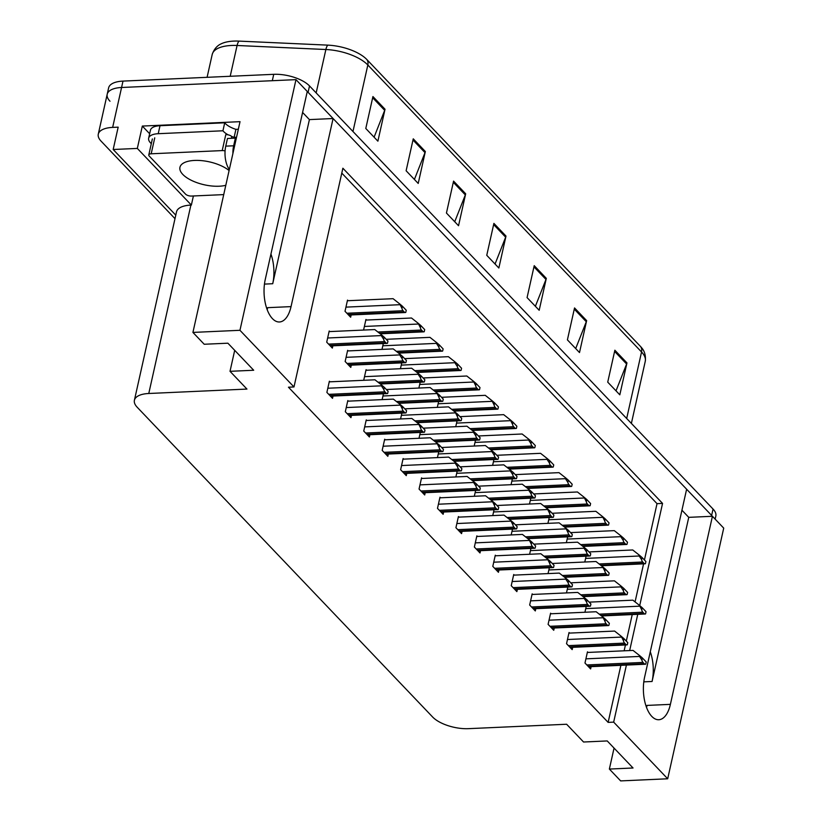 <?xml version="1.0" encoding="UTF-8"?>
<svg xmlns="http://www.w3.org/2000/svg" width="822" height="822" viewBox="0 0 822 822"><rect width="100%" height="100%" fill="white"/><g stroke="black" fill="none" stroke-linecap="round" stroke-linejoin="round"><path stroke-width="1.23" d="M650.284 651.805A28.924 14.066 -92.6 0 1 652.072 681.479L688.754 517.346L712.427 516.278L723.72 528.125L667.69 778.783L613.664 722.127L626.415 665.07M302.588 112.45L309.411 119.601L272.719 283.724A28.924 14.066 87.4 0 0 270.931 254.049M109.994 101.24A27.126 11.549 12.6 0 1 107.199 94.253A27.126 11.549 12.6 0 1 121.574 87.492L295.982 79.642L307.274 91.478L265.239 279.552A28.924 14.066 87.4 0 0 272.431 318.628A28.924 14.066 87.4 0 0 279.439 321.977A28.924 14.066 87.4 0 0 291.039 306.616L333.085 118.532L686.627 489.224L644.582 677.297A28.924 14.066 87.4 0 0 651.774 716.373A28.924 14.066 87.4 0 0 658.792 719.733A28.924 14.066 87.4 0 0 670.392 704.362L712.427 516.278M670.392 704.362L647.027 705.41A28.924 14.066 -92.6 0 1 646.534 707.413M267.181 309.668A28.924 14.066 87.4 0 0 267.684 307.664L291.039 306.616M149.645 133.739L142.329 126.064L240.024 121.666L192.923 332.417L204.205 344.254L227.889 343.195L253.69 370.249L230.016 371.318L246.949 389.073L148.772 393.491A27.126 11.549 -167.4 0 0 134.407 400.252A27.126 11.549 -167.4 0 0 137.192 407.239L432.67 717.051A27.126 11.549 -167.4 0 0 468.448 728.662L566.625 724.244L583.558 742.009L607.232 740.941L633.043 767.995L609.369 769.063L620.651 780.9L667.69 778.783M193.396 195.975L191.362 205.068L137.325 148.422L142.329 126.064M191.362 205.068L190.889 205.089A27.126 11.549 -167.4 0 0 176.514 211.86L134.407 400.252M137.325 148.422L113.179 149.501L175.785 215.148M174.994 218.662L101.075 141.148A27.126 11.549 12.6 0 1 98.28 134.171A27.126 11.549 12.6 0 1 112.655 127.4L118.173 127.153L113.179 149.501M639.711 605.578L662.553 503.403L342.877 168.222L293.988 386.957L239.952 330.3L192.923 332.417M239.952 330.3L295.982 79.642M629.662 650.551L637.759 614.322M681.941 510.195L688.754 517.346M309.411 119.601L333.085 118.532M614.055 748.092L609.369 769.063M234.702 350.336L230.016 371.318M293.988 386.957L288.46 387.203L608.136 722.384L613.664 722.127M644.438 559.988L657.025 503.65L341.788 173.113M657.025 503.65L662.553 503.403M608.136 722.384L620.887 665.327M624.134 650.808L625.439 644.962M626.302 641.088L632.231 614.568M635.067 601.899L643.575 563.851M329.941 381.819L329.375 381.223L326.879 392.402L332.52 398.321L333.033 396.05M348.374 401.146L347.809 400.561L345.312 411.73L350.963 417.648L351.467 415.377M366.807 420.474L366.252 419.888L363.745 431.057L369.397 436.975L369.9 434.715M385.251 439.801L384.686 439.215L382.189 450.394L387.83 456.313L388.333 454.042M403.684 459.138L403.119 458.542L400.622 469.722L406.263 475.64L406.777 473.369M440.551 497.793L439.986 497.207L437.489 508.376L443.14 514.295L443.644 512.024M458.984 517.12L458.419 516.535L455.922 527.703L461.574 533.622L462.077 531.361M477.418 536.447L476.863 535.862L474.366 547.041L480.007 552.959L480.51 550.689M495.861 555.785L495.296 555.189L492.799 566.368L498.44 572.287L498.944 570.016M514.295 575.112L513.729 574.516L511.233 585.696L516.874 591.614L517.387 589.343M532.728 594.44L532.163 593.854L529.666 605.023L535.307 610.941L535.821 608.67M551.161 613.767L550.596 613.181L548.099 624.35L553.751 630.279L554.254 628.008M569.595 633.094L569.04 632.508L566.533 643.688L572.184 649.606L572.687 647.335M588.038 652.432L587.473 651.836L584.976 663.015L590.617 668.933L591.121 666.663M422.118 478.466L421.552 477.87L419.056 489.049L424.697 494.967L425.21 492.697M348.209 350.912L347.644 350.326L345.148 361.495L350.788 367.413L351.302 365.143M366.643 370.239L366.078 369.653L363.704 380.298M383.442 393.779L382.138 399.626M401.876 413.117L400.571 418.953M420.309 432.444L419.004 438.29M438.743 451.771L437.438 457.618M457.186 471.098L455.871 476.945M475.619 490.426L474.315 496.272M494.053 509.763L492.748 515.6M512.486 529.091L511.181 534.937M530.92 548.418L529.615 554.264M549.353 567.745L548.048 573.592M567.797 587.072L566.481 592.919M586.23 606.41L584.925 612.246M329.776 331.585L329.211 330.989L326.714 342.168L332.355 348.086L332.859 345.815M457.053 420.864L455.748 426.71M420.186 382.209L418.881 388.046M401.742 362.872L400.437 368.718M383.309 343.545L382.004 349.391M366.509 320.035L365.944 319.45L363.571 330.064M438.619 401.537L437.314 407.383M475.486 440.191L474.181 446.038M493.919 459.519L492.614 465.365M512.363 478.856L511.048 484.692M530.796 498.183L529.491 504.03M549.23 517.511L547.925 523.357M567.663 536.838L566.358 542.684M586.096 556.165L584.791 562.012M348.066 300.708L347.511 300.122L345.014 311.291L350.655 317.22L351.158 314.949M352.967 131.499L367.835 65A36.158 15.392 -167.4 0 0 325.872 49.515L237.085 45.487A36.158 15.392 -167.4 0 0 231.352 45.477A36.158 15.392 -167.4 0 0 212.199 54.499C215.076 45.765 221.262 43.874 221.097 43.864A33.579 14.293 12.6 0 1 233.756 41.1A33.579 14.293 12.6 0 1 239.079 41.11L327.855 45.138A33.579 14.293 12.6 0 1 366.828 59.513L640.533 346.494A33.579 14.293 12.6 0 1 641.735 347.881C641.581 347.819 646.38 352.155 645.27 361.29A36.158 15.392 -167.4 0 0 641.54 351.98L367.835 65A9.042 6.895 -43.6 0 0 366.828 59.513M307.264 91.519A27.126 11.549 12.6 0 1 308.086 92.321L711.626 515.435A27.126 11.549 12.6 0 1 712.376 516.288M98.28 134.171L107.199 94.253A27.126 11.549 12.6 0 1 121.574 87.492L272.308 80.7L273.736 74.319A27.126 11.549 12.6 0 1 309.514 85.94L713.054 509.054A27.126 11.549 12.6 0 1 715.839 516.031L715.15 519.134M107.199 94.253L108.627 87.872A27.126 11.549 12.6 0 1 123.002 81.101L273.736 74.319M586.641 320.621L579.5 352.556L567.406 339.866L574.537 307.942L586.641 320.621A7.234 5.518 -43.6 0 1 586.292 321.741L574.27 309.134M626.96 362.903L619.819 394.827L607.725 382.148L614.866 350.213L626.96 362.903A7.234 5.518 -43.6 0 1 626.611 364.012L614.599 351.415M465.673 193.787L458.532 225.721L446.438 213.042L453.569 181.107L465.673 193.787A7.234 5.518 -43.6 0 1 465.324 194.906L453.302 182.299M425.344 151.515L418.213 183.44L406.119 170.76L413.25 138.826L425.344 151.515A7.234 5.518 -43.6 0 1 425.005 152.625L412.983 140.028M385.025 109.234L377.894 141.168L365.79 128.479L372.931 96.554L385.025 109.234A7.234 5.518 -43.6 0 1 384.686 110.343L372.664 97.746M546.311 278.35L539.181 310.274L527.077 297.595L534.218 265.66L546.311 278.35A7.234 5.518 -43.6 0 1 545.972 279.459L533.951 266.852M505.992 236.068L498.851 268.003L486.758 255.313L493.899 223.389L505.992 236.068A7.234 5.518 -43.6 0 1 505.653 237.178L493.632 224.581M495.06 264.016L505.653 237.178M535.379 306.298L545.972 279.459M374.092 137.182L384.686 110.343M414.411 179.463L425.005 152.625M454.73 221.735L465.324 194.906M616.017 390.851L626.611 364.012M575.698 348.569L586.292 321.741M404.239 311.98A4.521 2.199 87.4 0 0 405.338 312.504A4.521 2.199 87.4 0 0 405.78 312.391L406.253 310.254L402.41 306.226L401.937 308.363A4.521 2.199 87.4 0 0 403.037 310.716L404.239 311.98L348.076 314.507M347.367 300.739L393.08 298.684L399.718 303.924L401.937 308.363M399.718 303.924L402.41 306.226M385.95 342.856A4.521 2.199 87.4 0 0 387.039 343.38A4.521 2.199 87.4 0 0 387.481 343.267L387.953 341.13L384.11 337.092L383.638 339.239A4.521 2.199 87.4 0 0 384.737 341.582L385.95 342.856L329.776 345.384M329.067 331.615L374.781 329.56L381.418 334.79L381.244 335.592L383.638 339.239M381.418 334.79L384.11 337.092M386.114 393.091A4.521 2.199 87.4 0 0 387.213 393.615A4.521 2.199 87.4 0 0 387.645 393.502L388.128 391.364L384.285 387.326L383.802 389.474A4.521 2.199 87.4 0 0 384.902 391.817L386.114 393.091L329.941 395.618M329.242 381.85L374.945 379.795L381.593 385.025L381.408 385.826L383.802 389.474M381.593 385.025L384.285 387.326M236.181 138.887A18.084 8.785 -92.6 0 1 235.359 138.127L227.468 138.486L225.752 146.141A18.084 8.785 87.4 0 0 229.338 169.476M238.329 129.29A9.042 6.895 136.4 0 0 237.486 129.28L235.914 129.352L234.126 137.336L235.709 137.264L235.482 138.25M235.359 138.127L233.654 145.792A18.084 8.785 87.4 0 0 232.903 153.56M155.687 126.3A18.084 7.696 12.6 0 1 160.013 125.715L224.725 122.797A18.084 7.696 -167.4 0 0 225.043 123.187A18.084 7.696 12.6 0 0 235.914 129.352M151.299 143.686L150.508 142.864A18.084 7.696 12.6 0 1 148.648 138.209A18.084 7.696 12.6 0 1 158.225 133.698L222.937 130.78L224.725 122.797M155.697 126.3A18.084 7.696 -167.4 0 0 150.426 130.225L148.648 138.209M234.126 137.336A18.084 7.696 12.6 0 1 231.629 136.452M228.177 134.849A18.084 7.696 12.6 0 1 222.937 130.78M422.683 331.317A4.521 2.199 87.4 0 0 423.772 331.841A4.521 2.199 87.4 0 0 424.214 331.728L424.697 329.581L420.843 325.553L420.371 327.69A4.521 2.199 87.4 0 0 421.47 330.043L422.683 331.317L379.476 333.259M365.8 320.077L411.514 318.011L418.151 323.252L420.371 327.69M418.151 323.252L420.843 325.553M441.116 350.645A4.521 2.199 87.4 0 0 442.205 351.169A4.521 2.199 87.4 0 0 442.647 351.056L443.13 348.908L439.277 344.88L438.804 347.018A4.521 2.199 87.4 0 0 439.904 349.371L441.116 350.645L397.91 352.587M386.227 339.311L429.947 337.349L436.595 342.579L436.41 343.38L438.804 347.018M436.595 342.579L439.277 344.88M459.549 369.972A4.521 2.199 87.4 0 0 460.649 370.496A4.521 2.199 87.4 0 0 461.08 370.383L461.563 368.246L457.72 364.208L457.238 366.355A4.521 2.199 87.4 0 0 458.337 368.708L459.549 369.972L416.343 371.914M404.66 358.639L448.38 356.676L455.028 361.906L454.843 362.708L457.238 366.355M455.028 361.906L457.72 364.208M477.983 389.299A4.521 2.199 87.4 0 0 479.082 389.823A4.521 2.199 87.4 0 0 479.514 389.71L479.997 387.573L476.154 383.535L475.671 385.682A4.521 2.199 87.4 0 0 476.77 388.035L477.983 389.299L434.776 391.241M423.094 377.966L466.814 376.003L473.462 381.233L475.671 385.682M473.462 381.233L476.154 383.535M404.383 362.183A4.521 2.199 87.4 0 0 405.472 362.708A4.521 2.199 87.4 0 0 405.914 362.594L406.397 360.457L402.544 356.419L402.071 358.567A4.521 2.199 87.4 0 0 403.17 360.92L404.383 362.183L348.209 364.711M347.5 350.943L393.214 348.888L399.862 354.118L399.677 354.919L402.071 358.567M399.862 354.118L402.544 356.419M422.816 381.511A4.521 2.199 87.4 0 0 423.916 382.035A4.521 2.199 87.4 0 0 424.347 381.922L424.83 379.785L420.987 375.757L420.504 377.894A4.521 2.199 87.4 0 0 421.604 380.247L422.816 381.511L379.6 383.463M365.944 370.27L411.647 368.215L418.295 373.455L418.11 374.246L420.504 377.894M418.295 373.455L420.987 375.757M441.25 400.848A4.521 2.199 87.4 0 0 442.349 401.372A4.521 2.199 87.4 0 0 442.781 401.259L443.264 399.112L439.421 395.084L438.938 397.221A4.521 2.199 87.4 0 0 440.037 399.574L441.25 400.848L398.033 402.79M386.361 389.515L430.081 387.542L436.729 392.782L438.938 397.221M436.729 392.782L439.421 395.084M459.683 420.176A4.521 2.199 87.4 0 0 460.782 420.7A4.521 2.199 87.4 0 0 461.224 420.587L461.697 418.439L457.854 414.411L457.371 416.548A4.521 2.199 87.4 0 0 458.481 418.901L459.683 420.176L416.477 422.118M404.804 408.842L448.524 406.869L455.162 412.11L457.371 416.548M455.162 412.11L457.854 414.411M404.547 412.418A4.521 2.199 87.4 0 0 405.647 412.942A4.521 2.199 87.4 0 0 406.089 412.829L406.561 410.692L402.718 406.654L402.235 408.801A4.521 2.199 87.4 0 0 403.335 411.154L404.547 412.418L348.384 414.946M347.675 401.177L393.378 399.122L400.026 404.352L402.235 408.801M400.026 404.352L402.718 406.654M422.981 431.745A4.521 2.199 87.4 0 0 424.08 432.269A4.521 2.199 87.4 0 0 424.522 432.156L424.995 430.019L421.152 425.991L420.669 428.128A4.521 2.199 87.4 0 0 421.778 430.481L422.981 431.745L366.818 434.273M366.109 420.504L411.822 418.449L418.46 423.69L420.669 428.128M418.46 423.69L421.152 425.991M441.424 451.083A4.521 2.199 87.4 0 0 442.513 451.607A4.521 2.199 87.4 0 0 442.955 451.494L443.428 449.346L439.585 445.319L439.112 447.456A4.521 2.199 87.4 0 0 440.212 449.809L441.424 451.083L385.251 453.61M384.542 439.832L430.255 437.777L436.893 443.017L439.112 447.456M436.893 443.017L439.585 445.319M459.858 470.41A4.521 2.199 87.4 0 0 460.947 470.934A4.521 2.199 87.4 0 0 461.389 470.821L461.872 468.674L458.018 464.646L457.546 466.783A4.521 2.199 87.4 0 0 458.645 469.136L459.858 470.41L403.684 472.938M402.975 459.169L448.689 457.104L455.337 462.344L455.152 463.135L457.546 466.783M455.337 462.344L458.018 464.646M229.102 170.555A27.568 11.744 -167.4 0 0 194.557 160.434A27.568 11.744 -167.4 0 0 179.946 167.308A27.568 11.744 -167.4 0 0 191.67 180.48A27.568 11.744 -167.4 0 0 219.155 186.224A27.568 11.744 -167.4 0 0 225.803 185.299M225.084 150.929A4.521 1.921 -167.4 0 0 222.207 150.59L151.186 153.786A4.521 1.921 -167.4 0 0 148.792 154.916A4.521 1.921 -167.4 0 0 149.255 156.077L185.546 194.126A4.521 1.921 -167.4 0 0 191.505 196.057L223.728 194.609M231.352 138.312L231.742 136.555A4.521 1.921 -167.4 0 0 225.783 134.623L222.207 150.59M496.416 408.626A4.521 2.199 87.4 0 0 497.516 409.151A4.521 2.199 87.4 0 0 497.957 409.037L498.43 406.9L494.587 402.872L494.104 405.01A4.521 2.199 87.4 0 0 495.214 407.363L496.416 408.626L453.22 410.579M441.537 397.303L485.257 395.331L491.895 400.571L494.104 405.01M491.895 400.571L494.587 402.872M514.849 427.964A4.521 2.199 87.4 0 0 515.949 428.488A4.521 2.199 87.4 0 0 516.391 428.375L516.863 426.228L513.02 422.2L512.548 424.337A4.521 2.199 87.4 0 0 513.647 426.69L514.849 427.964L471.653 429.906M459.971 416.631L503.691 414.658L510.328 419.898L512.548 424.337M510.328 419.898L513.02 422.2M533.293 447.291A4.521 2.199 87.4 0 0 534.382 447.815A4.521 2.199 87.4 0 0 534.824 447.702L535.307 445.555L531.454 441.527L530.981 443.664A4.521 2.199 87.4 0 0 532.081 446.017L533.293 447.291L490.087 449.233M478.404 435.958L522.124 433.995L528.762 439.225L528.587 440.027L530.981 443.664M528.762 439.225L531.454 441.527M478.116 439.503A4.521 2.199 87.4 0 0 479.216 440.027A4.521 2.199 87.4 0 0 479.658 439.914L480.13 437.777L476.287 433.739L475.815 435.886A4.521 2.199 87.4 0 0 476.914 438.229L478.116 439.503L434.91 441.445M423.238 428.17L466.958 426.207L473.595 431.437L473.421 432.238L475.815 435.886M473.595 431.437L476.287 433.739M496.56 458.83A4.521 2.199 87.4 0 0 497.649 459.354A4.521 2.199 87.4 0 0 498.091 459.241L498.574 457.104L494.721 453.066L494.248 455.213A4.521 2.199 87.4 0 0 495.347 457.566L496.56 458.83L453.343 460.772M441.671 447.497L485.391 445.534L492.029 450.764L491.854 451.566L494.248 455.213M492.029 450.764L494.721 453.066M514.993 478.157A4.521 2.199 87.4 0 0 516.082 478.681A4.521 2.199 87.4 0 0 516.524 478.568L517.007 476.431L513.164 472.403L512.681 474.541A4.521 2.199 87.4 0 0 513.781 476.894L514.993 478.157L471.777 480.11M460.104 466.834L503.824 464.862L510.472 470.102L510.287 470.893L512.681 474.541M510.472 470.102L513.164 472.403M533.427 497.495A4.521 2.199 87.4 0 0 534.526 498.019A4.521 2.199 87.4 0 0 534.958 497.906L535.441 495.758L531.598 491.731L531.115 493.868A4.521 2.199 87.4 0 0 532.214 496.221L533.427 497.495L490.21 499.437M478.538 486.162L522.258 484.189L528.906 489.429L528.721 490.22L531.115 493.868M528.906 489.429L531.598 491.731M478.291 489.737A4.521 2.199 87.4 0 0 479.38 490.261A4.521 2.199 87.4 0 0 479.822 490.148L480.305 488.011L476.462 483.973L475.979 486.121A4.521 2.199 87.4 0 0 477.079 488.474L478.291 489.737L422.118 492.265M421.419 478.496L467.122 476.441L473.77 481.671L473.585 482.473L475.979 486.121M473.77 481.671L476.462 483.973M496.724 509.065A4.521 2.199 87.4 0 0 497.824 509.589A4.521 2.199 87.4 0 0 498.255 509.476L498.738 507.338L494.895 503.3L494.412 505.448A4.521 2.199 87.4 0 0 495.512 507.801L496.724 509.065L440.561 511.592M439.852 497.824L485.555 495.769L492.203 500.999L494.412 505.448M492.203 500.999L494.895 503.3M515.158 528.392A4.521 2.199 87.4 0 0 516.257 528.916A4.521 2.199 87.4 0 0 516.699 528.803L517.172 526.666L513.329 522.638L512.846 524.775A4.521 2.199 87.4 0 0 513.956 527.128L515.158 528.392L458.995 530.92M458.286 517.151L503.999 515.096L510.637 520.336L512.846 524.775M510.637 520.336L513.329 522.638M533.591 547.729A4.521 2.199 87.4 0 0 534.69 548.253A4.521 2.199 87.4 0 0 535.132 548.14L535.605 545.993L531.762 541.965L531.289 544.102A4.521 2.199 87.4 0 0 532.389 546.455L533.591 547.729L477.428 550.257M476.719 536.478L522.432 534.423L529.07 539.664L531.289 544.102M529.07 539.664L531.762 541.965M551.726 466.619A4.521 2.199 87.4 0 0 552.816 467.143A4.521 2.199 87.4 0 0 553.257 467.03L553.74 464.892L549.897 460.854L549.415 463.002A4.521 2.199 87.4 0 0 550.514 465.355L551.726 466.619L508.52 468.561M496.837 455.285L540.557 453.323L547.205 458.553L547.02 459.354L549.415 463.002M547.205 458.553L549.897 460.854M570.16 485.946A4.521 2.199 87.4 0 0 571.259 486.47A4.521 2.199 87.4 0 0 571.691 486.357L572.174 484.22L568.331 480.192L567.848 482.329A4.521 2.199 87.4 0 0 568.947 484.682L570.16 485.946L526.953 487.888M515.271 474.613L558.991 472.65L565.639 477.88L565.454 478.681L567.848 482.329M565.639 477.88L568.331 480.192M588.593 505.273A4.521 2.199 87.4 0 0 589.693 505.797A4.521 2.199 87.4 0 0 590.134 505.684L590.607 503.547L586.764 499.519L586.281 501.656A4.521 2.199 87.4 0 0 587.381 504.009L588.593 505.273L545.387 507.225M533.704 493.95L577.434 491.977L584.072 497.218L586.281 501.656M584.072 497.218L586.764 499.519M607.026 524.611A4.521 2.199 87.4 0 0 608.126 525.135A4.521 2.199 87.4 0 0 608.568 525.022L609.04 522.874L605.197 518.846L604.725 520.984A4.521 2.199 87.4 0 0 605.824 523.337L607.026 524.611L563.83 526.553M552.148 513.277L595.868 511.305L602.505 516.545L604.725 520.984M602.505 516.545L605.197 518.846M625.47 543.938A4.521 2.199 87.4 0 0 626.559 544.462A4.521 2.199 87.4 0 0 627.001 544.349L627.474 542.201L623.631 538.174L623.158 540.311A4.521 2.199 87.4 0 0 624.258 542.664L625.47 543.938L582.264 545.88M570.581 532.605L614.301 530.642L620.939 535.872L620.764 536.674L623.158 540.311M620.939 535.872L623.631 538.174M643.903 563.265A4.521 2.199 87.4 0 0 644.993 563.789A4.521 2.199 87.4 0 0 645.434 563.676L645.917 561.539L642.064 557.501L641.592 559.648A4.521 2.199 87.4 0 0 642.691 562.001L643.903 563.265L600.697 565.207M589.014 551.932L632.735 549.969L639.382 555.199L639.197 556.001L641.592 559.648M639.382 555.199L642.064 557.501M551.86 516.822A4.521 2.199 87.4 0 0 552.959 517.346A4.521 2.199 87.4 0 0 553.401 517.233L553.874 515.086L550.031 511.058L549.548 513.195A4.521 2.199 87.4 0 0 550.648 515.548L551.86 516.822L508.643 518.764M496.971 505.489L540.691 503.516L547.339 508.756L549.548 513.195M547.339 508.756L550.031 511.058M570.293 536.149A4.521 2.199 87.4 0 0 571.393 536.674A4.521 2.199 87.4 0 0 571.835 536.561L572.307 534.423L568.464 530.385L567.981 532.533A4.521 2.199 87.4 0 0 569.091 534.875L570.293 536.149L527.087 538.091M515.415 524.816L559.135 522.854L565.772 528.084L567.981 532.533M565.772 528.084L568.464 530.385M588.737 555.477A4.521 2.199 87.4 0 0 589.826 556.001A4.521 2.199 87.4 0 0 590.268 555.888L590.741 553.751L586.898 549.713L586.425 551.86A4.521 2.199 87.4 0 0 587.524 554.213L588.737 555.477L545.52 557.419M533.848 544.143L577.568 542.181L584.206 547.411L584.031 548.212L586.425 551.86M584.206 547.411L586.898 549.713M607.17 574.804A4.521 2.199 87.4 0 0 608.259 575.328A4.521 2.199 87.4 0 0 608.701 575.215L609.184 573.078L605.331 569.05L604.858 571.187A4.521 2.199 87.4 0 0 605.958 573.54L607.17 574.804L563.954 576.756M552.281 563.481L596.001 561.508L602.639 566.748L604.858 571.187M602.639 566.748L605.331 569.05M625.604 594.142A4.521 2.199 87.4 0 0 626.693 594.666A4.521 2.199 87.4 0 0 627.135 594.553L627.618 592.405L623.775 588.377L623.292 590.515A4.521 2.199 87.4 0 0 624.391 592.868L625.604 594.142L582.387 596.084M570.715 582.808L614.435 580.835L621.083 586.076L620.898 586.867L623.292 590.515M621.083 586.076L623.775 588.377M644.037 613.469A4.521 2.199 87.4 0 0 645.136 613.993A4.521 2.199 87.4 0 0 645.568 613.88L646.051 611.732L642.208 607.705L641.725 609.842A4.521 2.199 87.4 0 0 642.825 612.195L644.037 613.469L600.82 615.411M589.148 602.136L632.868 600.173L639.516 605.403L641.725 609.842M639.516 605.403L642.208 607.705M552.035 567.057A4.521 2.199 87.4 0 0 553.124 567.581A4.521 2.199 87.4 0 0 553.566 567.468L554.049 565.32L550.195 561.292L549.723 563.43A4.521 2.199 87.4 0 0 550.822 565.783L552.035 567.057L495.861 569.584M495.152 555.816L540.866 553.761L547.503 558.991L549.723 563.43M547.503 558.991L550.195 561.292M570.468 586.384A4.521 2.199 87.4 0 0 571.557 586.908A4.521 2.199 87.4 0 0 571.999 586.795L572.482 584.658L568.629 580.62L568.156 582.767A4.521 2.199 87.4 0 0 569.256 585.12L570.468 586.384L514.295 588.912M513.586 575.143L559.299 573.088L565.947 578.318L565.762 579.12L568.156 582.767M565.947 578.318L568.629 580.62M588.901 605.711A4.521 2.199 87.4 0 0 590.001 606.235A4.521 2.199 87.4 0 0 590.432 606.122L590.915 603.985L587.072 599.947L586.589 602.094A4.521 2.199 87.4 0 0 587.689 604.447L588.901 605.711L532.728 608.239M532.029 594.47L577.732 592.415L584.38 597.645L584.195 598.447L586.589 602.094M584.38 597.645L587.072 599.947M607.335 625.039A4.521 2.199 87.4 0 0 608.434 625.563A4.521 2.199 87.4 0 0 608.866 625.45L609.349 623.312L605.506 619.285L605.023 621.422A4.521 2.199 87.4 0 0 606.122 623.775L607.335 625.039L551.172 627.566M550.463 613.798L596.166 611.743L602.814 616.983L605.023 621.422M602.814 616.983L605.506 619.285M625.768 644.376A4.521 2.199 87.4 0 0 626.867 644.9A4.521 2.199 87.4 0 0 627.309 644.787L627.782 642.64L623.939 638.612L623.456 640.749A4.521 2.199 87.4 0 0 624.566 643.102L625.768 644.376L569.605 646.904M568.896 633.125L614.609 631.07L621.247 636.31L623.456 640.749M621.247 636.31L623.939 638.612M644.201 663.703A4.521 2.199 87.4 0 0 645.301 664.227A4.521 2.199 87.4 0 0 645.743 664.114L646.215 661.967L642.372 657.939L641.9 660.076A4.521 2.199 87.4 0 0 642.999 662.429L644.201 663.703L588.038 666.231M587.329 652.463L633.043 650.408L639.68 655.637L639.506 656.439L641.9 660.076M639.68 655.637L642.372 657.939M652.072 681.479L643.801 681.849M272.719 283.724L264.448 284.104M112.655 127.4L123.002 81.101M148.772 393.491L190.889 205.089M239.079 41.11A9.042 3.134 -87.4 0 0 237.085 45.487L230.201 76.282M640.533 346.494A9.042 6.895 136.4 0 1 641.54 351.98L626.683 418.49M316.162 92.917L325.872 49.515A9.042 3.134 -87.4 0 1 327.855 45.138M309.514 85.94L308.086 92.321M713.054 509.054L711.626 515.435M346.863 313.244L403.037 310.716M345.939 307.13L399.543 304.715M328.564 344.11L384.737 341.582M327.639 337.996L381.244 335.592M328.738 394.344L384.902 391.817M327.814 388.231L381.408 385.826M158.225 133.698L160.013 125.715M233.654 145.792L225.752 146.141M377.884 332.006L421.47 330.043M364.372 326.457L417.977 324.043M396.317 351.333L439.904 349.371M382.816 345.785L436.41 343.38M414.761 370.66L458.337 368.708M401.249 365.112L454.843 362.708M433.194 389.998L476.77 388.035M419.682 384.449L473.287 382.035M346.997 363.447L403.17 360.92M346.072 357.334L399.677 354.919M378.017 382.209L421.604 380.247M364.516 376.661L418.11 374.246M396.451 401.537L440.037 399.574M382.949 395.988L436.554 393.574M414.884 420.864L458.481 418.901M401.383 415.316L454.987 412.901M347.172 413.682L403.335 411.154M346.247 407.568L399.852 405.154M365.605 433.009L421.778 430.481M364.68 426.895L418.285 424.481M384.038 452.336L440.212 449.809M383.114 446.223L436.718 443.808M402.472 471.664L458.645 469.136M401.547 465.55L455.152 463.135M151.186 153.786L154.752 137.819M451.627 409.325L495.214 407.363M438.116 403.777L491.72 401.362M470.061 428.652L513.647 426.69M456.549 423.104L510.154 420.689M488.494 447.98L532.081 446.017M474.982 442.431L528.587 440.027M433.317 440.191L476.914 438.229M419.816 434.643L473.421 432.238M451.751 459.529L495.347 457.566M438.249 453.98L491.854 451.566M470.194 478.856L513.781 476.894M456.693 473.308L510.287 470.893M488.628 498.183L532.214 496.221M475.126 492.635L528.721 490.22M420.915 490.991L477.079 488.474M419.991 484.877L473.585 482.473M439.349 510.328L495.512 507.801M438.424 504.215L492.029 501.8M457.782 529.656L513.956 527.128M456.857 523.542L510.462 521.127M476.215 548.983L532.389 546.455M475.291 542.869L528.895 540.455M506.938 467.307L550.514 465.355M493.426 461.759L547.02 459.354M525.371 486.645L568.947 484.682M511.859 481.096L565.454 478.681M543.804 505.972L587.381 504.009M530.293 500.423L583.897 498.009M562.238 525.299L605.824 523.337M548.726 519.751L602.331 517.336M580.671 544.626L624.258 542.664M567.159 539.078L620.764 536.674M599.104 563.954L642.691 562.001M585.603 558.405L639.197 556.001M507.061 517.511L550.648 515.548M493.56 511.962L547.164 509.548M525.494 536.838L569.091 534.875M511.993 531.289L565.598 528.885M543.928 556.175L587.524 554.213M530.426 550.627L584.031 548.212M562.361 575.503L605.958 573.54M548.86 569.954L602.464 567.54M580.805 594.83L624.391 592.868M567.303 589.282L620.898 586.867M599.238 614.157L642.825 612.195M585.737 608.609L639.341 606.194M494.649 568.31L550.822 565.783M493.724 562.197L547.329 559.782M513.092 587.638L569.256 585.12M512.168 581.524L565.762 579.12M531.526 606.975L587.689 604.447M530.601 600.861L584.195 598.447M549.959 626.302L606.122 623.775M549.034 620.189L602.639 617.774M568.392 645.63L624.566 643.102M567.468 639.516L621.072 637.101M586.826 664.957L642.999 662.429M585.901 658.843L639.506 656.439M645.27 361.29L631.378 423.412M212.199 54.499L207.093 77.319M348.6 315.062L405.338 312.504M330.3 345.928L387.039 343.38M330.475 396.163L387.213 393.615M380.165 333.804L423.772 331.841M398.598 353.131L442.205 351.169M417.031 372.458L460.649 370.496M435.465 391.786L479.082 389.823M348.733 365.266L405.472 362.708M380.288 383.997L423.916 382.035M398.721 403.335L442.349 401.372M417.165 422.662L460.782 420.7M348.908 415.5L405.647 412.942M367.342 434.828L424.08 432.269M385.775 454.155L442.513 451.607M404.208 473.482L460.947 470.934M148.792 154.916L152.358 138.949M453.908 411.113L497.516 409.151M472.342 430.451L515.949 428.488M490.775 449.778L534.382 447.815M435.598 441.989L479.216 440.027M454.032 461.317L497.649 459.354M472.465 480.644L516.082 478.681M490.898 499.982L534.526 498.019M422.642 492.81L479.38 490.261M441.085 512.147L497.824 509.589M459.519 531.474L516.257 528.916M477.952 550.802L534.69 548.253M509.208 469.105L552.816 467.143M527.642 488.432L571.259 486.47M546.075 507.76L589.693 505.797M564.519 527.097L608.126 525.135M582.952 546.424L626.559 544.462M601.385 565.752L644.993 563.789M509.332 519.309L552.959 517.346M527.775 538.636L571.393 536.674M546.209 557.963L589.826 556.001M564.642 577.291L608.259 575.328M583.075 596.628L626.693 594.666M601.509 615.955L645.136 613.993M496.385 570.129L553.124 567.581M514.819 589.456L571.557 586.908M533.252 608.794L590.001 606.235M551.696 628.121L608.434 625.563M570.129 647.448L626.867 644.9M588.562 666.776L645.301 664.227"/></g></svg>
